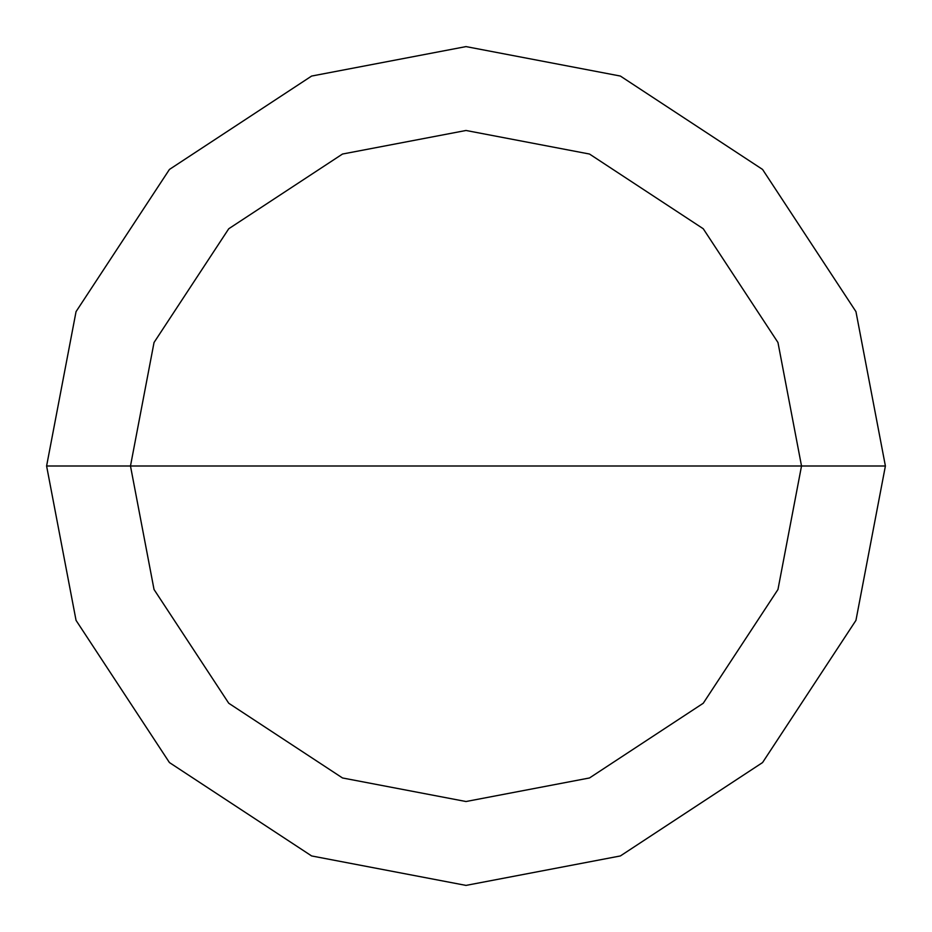 <?xml version="1.0" encoding="UTF-8"?>
<svg xmlns="http://www.w3.org/2000/svg" width="932" height="932" viewBox="0 0 932 932"><rect width="100%" height="100%" fill="white"/><g stroke="black" fill="none" stroke-linecap="round" stroke-linejoin="round"><path stroke-width="0.7" stroke-dasharray="4.66 3.5" d="M46.6 466L76.051 311.626L169.438 169.438L311.626 76.051L466 46.6L620.374 76.051L762.562 169.438L855.949 311.626L885.4 466L46.6 466L76.051 620.374L169.438 762.562L311.626 855.949L466 885.4L620.374 855.949L762.562 762.562L855.949 620.374L885.4 466L46.6 466L76.051 620.374L169.438 762.562L311.626 855.949L466 885.4L620.374 855.949L762.562 762.562L855.949 620.374L885.4 466L855.949 620.374L762.562 762.562L620.374 855.949L466 885.4L311.626 855.949L169.438 762.562L76.051 620.374L46.6 466L885.4 466L855.949 620.374L762.562 762.562L620.374 855.949L466 885.4L311.626 855.949L169.438 762.562L76.051 620.374L46.6 466L885.4 466L855.949 311.626L762.562 169.438L620.374 76.051L466 46.6L311.626 76.051L169.438 169.438L76.051 311.626L46.6 466L76.051 311.626L169.438 169.438L311.626 76.051L466 46.6L620.374 76.051L762.562 169.438L855.949 311.626L885.4 466L855.949 311.626L762.562 169.438L620.374 76.051L466 46.6L311.626 76.051L169.438 169.438L76.051 311.626L46.6 466L76.051 620.374L169.438 762.562L311.626 855.949L466 885.4L620.374 855.949L762.562 762.562L855.949 620.374L885.4 466L46.682 466L76.121 620.351L169.496 762.504L311.649 855.879L466 885.318L620.351 855.879L762.504 762.504L855.879 620.351L885.318 466L855.879 620.351L762.504 762.504L620.351 855.879L466 885.318L311.649 855.879L169.496 762.504L76.121 620.351L46.682 466L76.121 620.351L169.496 762.504L311.649 855.879L466 885.318L620.351 855.879L762.504 762.504L855.879 620.351L885.318 466L855.879 620.351L762.504 762.504L620.351 855.879L466 885.318L311.649 855.879L169.496 762.504L76.121 620.351L46.6 466L885.318 466L855.879 311.649L762.504 169.496L620.351 76.121L466 46.682L311.649 76.121L169.496 169.496L76.121 311.649L46.682 466L76.121 311.649L169.496 169.496L311.649 76.121L466 46.682L620.351 76.121L762.504 169.496L855.879 311.649L885.318 466L855.879 311.649L762.504 169.496L620.351 76.121L466 46.682L311.649 76.121L169.496 169.496L76.121 311.649L46.682 466L76.121 311.649L169.496 169.496L311.649 76.121L466 46.682L620.351 76.121L762.504 169.496L855.879 311.649L885.4 466L855.949 620.374L762.562 762.562L620.374 855.949L466 885.4L311.626 855.949L169.438 762.562L76.051 620.374L46.6 466L76.051 311.626L169.438 169.438L311.626 76.051L466 46.6L620.374 76.051L762.562 169.438L855.949 311.626L885.4 466L855.949 311.626L762.562 169.438L620.374 76.051L466 46.6L311.626 76.051L169.438 169.438L76.051 311.626L46.6 466"/><path stroke-width="1.4" d="M130.48 466L154.036 342.498L228.748 228.748L342.498 154.036L466 130.48L589.502 154.036L703.252 228.748L777.964 342.498L801.52 466L130.48 466L154.036 589.502L228.748 703.252L342.498 777.964L466 801.52L589.502 777.964L703.252 703.252L777.964 589.502L801.52 466L885.4 466L855.949 620.374L762.562 762.562L620.374 855.949L466 885.4L311.626 855.949L169.438 762.562L76.051 620.374L46.6 466L76.051 620.374L169.438 762.562L311.626 855.949L466 885.4L620.374 855.949L762.562 762.562L855.949 620.374L885.4 466L855.949 311.626L762.562 169.438L620.374 76.051L466 46.6L311.626 76.051L169.438 169.438L76.051 311.626L46.6 466L801.52 466L777.964 589.502L703.252 703.252L589.502 777.964L466 801.52L342.498 777.964L228.748 703.252L154.036 589.502L130.48 466L46.6 466L76.051 311.626L169.438 169.438L311.626 76.051L466 46.6L620.374 76.051L762.562 169.438L855.949 311.626L885.4 466L801.52 466L777.964 342.498L703.252 228.748L589.502 154.036L466 130.48L342.498 154.036L228.748 228.748L154.036 342.498L130.48 466"/></g></svg>

